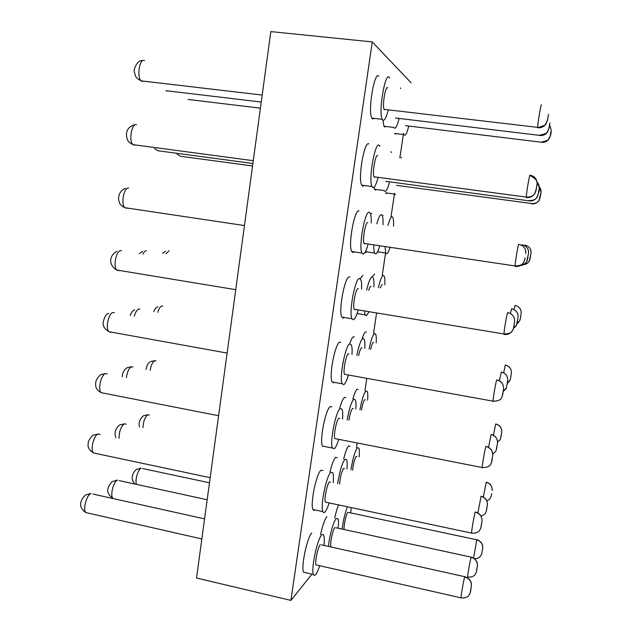 <?xml version="1.0" encoding="UTF-8"?>
<svg xmlns="http://www.w3.org/2000/svg" width="632" height="632" viewBox="0 0 632 632"><rect width="100%" height="100%" fill="white"/><g stroke="black" fill="none" stroke-linecap="round" stroke-linejoin="round"><path stroke-width="0.95" d="M411.1 82.784L372.272 41.925L270.828 31.6L196.528 578.011L290.918 600.4L311.971 574.148M356.432 447.48L357.088 443.103M364.94 390.71L366.75 378.631M373.544 333.301L376.538 313.338M382.249 275.252L385.496 253.606M391.05 216.547L394.534 193.297M399.843 157.897L403.532 133.265M372.272 41.925L290.918 600.4M366.987 251.899L365.975 252.476L365.217 252.034M370.526 213.948L371.782 213.268M378.378 251.923L377.241 252.334M382.32 215.662L383.055 215.409M386.002 126.487L384.556 126.953L383.948 126.163L382.921 120.222M334.715 518.043C335.892 512.576 337.196 508.199 338.618 504.913M360.043 278.625L362.989 275.441M357.609 313.606L356.882 314.112M376.451 189.529L375.211 190.098L373.836 187.396M352.877 398.966C354.402 393.483 355.824 390.252 357.127 389.273L358.202 389.47M372.106 276.871L374.65 274.067M364.182 185.5L362.689 186.195L361.67 185.065C357.728 178.327 364.427 140.201 368.883 143.946M343.674 458.966C345.404 451.927 347.071 447.59 348.674 445.947L350.081 446.224M387.353 193.084L386.31 193.55L385.607 192.776M339.692 408.335C341.399 402.197 343.01 398.555 344.519 397.41L345.799 397.647M396.406 133.652L395.19 134.031L394.676 133.376M374.302 118.389L372.556 118.966L371.813 118.01C367.627 111.09 374.405 70.681 378.837 76.172M320.558 534.633C322.573 525.421 324.682 519.409 326.878 516.605M329.983 472.025C331.895 464.164 333.783 459.274 335.647 457.355L337.314 457.687M315.084 509.953L313.843 510.466L312.911 509.424C310.043 504.044 316.435 473.242 321.009 470.184L322.992 470.587M334.415 382.36L333.83 382.818L332.029 381.831C328.766 375.866 335.268 342.82 339.795 342.149L340.822 342.331M354.165 251.86L352.948 252.563L351.653 251.378C347.956 244.876 354.584 208.71 359.063 210.851M344.243 317.477L343.326 318.101L341.778 316.964C338.302 310.723 344.867 276.239 349.37 276.919L349.859 276.99M324.698 446.516L322.407 445.987C319.35 440.314 325.788 408.477 330.346 406.566L331.871 406.858M305.58 572.687L303.542 572.165C300.848 567.078 307.184 537.137 311.781 533.013M362.31 338.27C363.558 334.526 364.672 332.424 365.667 331.966L366.386 332.084M349.662 343.863C351.068 339.653 352.348 337.291 353.501 336.753L354.355 336.903M379.619 246.196C378.149 251.157 376.798 253.74 375.566 253.93L374.547 252.958C373.97 251.536 373.702 248.992 373.757 245.319M376.822 223.831C378.513 217.677 380.037 214.611 381.42 214.635L382.281 215.575C382.953 217.234 383.205 220.268 383.039 224.684M389.912 247.728C388.688 251.631 387.582 253.645 386.61 253.772L385.757 252.958L385.062 247.009M388.001 225.395C389.549 219.588 390.939 216.697 392.172 216.705L392.891 217.487C393.507 219.012 393.72 221.903 393.531 226.153M399.029 118.745C397.331 125.594 395.75 128.731 394.305 128.138L393.728 127.348M400.301 87.888L400.728 88.527M342.11 529.087C343.271 520.247 345.048 512.813 347.45 506.785M351.092 507.559L350.784 512.931M366.71 290.001C368.606 281.88 370.423 277.503 372.145 276.879L373.22 277.827C373.868 279.478 374.081 282.496 373.868 286.873M368.851 312.066L366.363 315.708L365.138 314.768L364.498 311.347M389.462 182.166C387.819 188.462 386.286 191.543 384.88 191.409L384.082 190.485M390.797 151.641L391.453 152.478M359.932 409.82C361.844 399.44 363.874 393.136 366.031 390.908L367.279 391.524C367.84 393.041 367.95 395.932 367.619 400.206M378.45 287.6C380.203 280.055 381.839 275.994 383.355 275.426L384.264 276.224C384.856 277.74 385.038 280.608 384.801 284.827M378.023 177.774C376.238 184.481 374.539 187.751 372.943 187.585L371.979 186.464C368.266 179.741 374.974 141.521 379.2 145.242L379.99 146.253M350.926 469.876C352.798 458.405 354.994 451.011 357.514 447.693L358.929 448.12C359.474 449.644 359.545 452.583 359.15 456.944M401.075 157.313L401.62 158.016M395.45 194.806L394.787 194.032M347.166 419.885C349.204 408.612 351.455 401.707 353.928 399.163L355.405 399.882C356.014 401.533 356.148 404.591 355.816 409.046M408.691 126.297C407.111 132.712 405.689 135.675 404.401 135.161L403.919 134.513M388.151 110.221C386.302 117.568 384.556 120.894 382.897 120.206L382.202 119.251C378.252 112.346 385.054 71.843 389.241 77.317L389.762 78.099M328.435 546.419C329.438 535.936 333.538 521.234 336.137 518.596L337.986 518.801C338.562 520.452 338.61 523.588 338.144 528.226M337.693 483.63C339.645 471.196 342.078 463.058 344.985 459.227L346.644 459.725C347.237 461.384 347.331 464.496 346.921 469.062M329.146 502.906C327.7 507.48 326.317 510.498 325.014 511.959C324.066 512.939 323.347 512.805 322.841 511.557C320.148 506.2 326.491 475.311 330.884 472.207L332.859 472.783C333.514 474.6 333.625 477.903 333.198 482.698M348.343 375.297C346.755 380.559 345.246 383.671 343.824 384.651L342.11 383.679C339.036 377.738 345.514 344.598 349.844 343.895L351.376 344.93C352.063 346.739 352.269 349.93 352.008 354.497M368.006 244.458C366.291 250.612 364.656 253.835 363.116 254.111L361.891 252.934C358.399 246.441 365.02 210.187 369.293 212.305L370.336 213.434C371.071 215.251 371.371 218.451 371.229 223.025M358.115 310.296C356.464 315.968 354.892 319.136 353.407 319.792L351.937 318.67C348.659 312.445 355.208 277.867 359.505 278.514L360.793 279.652C361.504 281.461 361.765 284.637 361.567 289.18M338.689 439.485C337.172 444.383 335.726 447.456 334.36 448.704L332.416 447.969C329.533 442.321 335.94 410.405 340.308 408.454L342.062 409.299C342.734 411.108 342.892 414.347 342.552 419M319.666 565.727C318.307 569.922 317.011 572.829 315.779 574.441C314.72 575.752 313.93 575.752 313.401 574.433C310.865 569.369 317.153 539.341 321.585 535.17C322.557 534.095 323.284 534.166 323.766 535.391C324.398 537.2 324.461 540.542 323.963 545.424M369.104 349.069C370.968 339.992 372.817 334.802 374.65 333.491L375.724 334.225C376.301 335.742 376.451 338.618 376.166 342.836M356.835 355.342C358.85 345.522 360.896 339.866 362.981 338.381L364.261 339.258C364.885 340.909 365.067 343.927 364.79 348.319M344.077 529.513C343.571 525.879 346.162 514.029 347.805 512.418M368.677 290.317C369.436 287.86 370.115 286.541 370.731 286.367L370.96 286.407M386.318 181.747L385.923 181.281M361.488 410.113C362.452 404.48 363.526 401.004 364.719 399.669L365.272 399.772M380.219 287.876L382.21 284.416M375.218 176.944L374.46 177.3L373.994 176.731C372.098 173.286 375.479 153.853 377.667 155.598M352.569 470.208C353.367 463.485 354.576 458.872 356.219 456.359L356.93 456.502M348.919 420.217C349.93 413.96 351.139 410.034 352.545 408.43L353.209 408.556M385.315 109.494L384.438 109.786L384.106 109.312C382.091 105.765 385.52 85.17 387.685 87.801M330.955 546.601C329.77 544.263 332.732 529.663 334.794 527.649M339.597 484.025C340.308 476.718 341.643 471.504 343.618 468.391L344.464 468.565M326.412 502.329L325.354 502.069C323.979 499.327 327.178 483.646 329.454 481.924L330.457 482.137M345.601 374.492L344.432 374.239C342.868 371.197 346.131 354.362 348.374 353.857L348.919 353.952M365.233 243.589L364.617 243.952L364.008 243.352C362.231 240.026 365.572 221.603 367.777 222.527M355.358 309.435L354.892 309.759L354.157 309.182C352.49 305.991 355.792 288.429 358.012 288.611L358.297 288.65M335.947 438.79L334.834 438.529C333.364 435.638 336.595 419.435 338.855 418.289L339.637 418.439M316.988 565.119L315.992 564.866C314.704 562.275 317.872 547.036 320.163 544.768M370.692 349.346C371.6 345.277 372.477 342.939 373.322 342.347L373.702 342.418M358.613 355.658C359.608 351.1 360.596 348.469 361.583 347.766L362.041 347.837M136.496 484.373C134.782 480.652 137.902 469.529 140.983 468.312L136.251 469.481M142.966 427.643C143.361 421.181 145.005 416.891 147.888 414.766L143.417 415.777M150.171 370.273C151.103 364.925 152.675 361.717 154.88 360.651L150.708 361.488M177.015 154.145L180.476 156.23M112.852 498.15C110.008 495.583 113.373 481.837 117.197 480.328L112.227 481.544M119.037 438.379C119.132 431.332 120.91 426.497 124.362 423.867L119.653 424.925M126.368 377.604C127.277 371.671 129.023 368.061 131.606 366.773L127.222 367.658M154.54 148.615L158.079 150.756M87.888 513.034L85.841 512.56C82.752 509.716 86.41 495.433 90.629 493.742L85.399 495.022M94.516 453.176L93.425 452.923C90.139 449.945 93.765 435.227 98.063 434.034L93.102 435.156M101.325 392.701L101.112 392.63C97.612 389.517 101.207 374.278 105.576 373.623L100.954 374.563M122 206.111L124.828 207.659C120.601 204.175 124.014 186.788 128.667 188.028M129.347 142.421L132.957 144.61C128.47 141.031 131.788 122.679 136.552 124.67M526.179 246.693C528.107 248.558 528.897 250.817 528.534 253.472L526.867 261.308C525.453 263.844 523.296 265.258 520.389 265.566M520.413 265.551C523.162 265.258 525.247 263.947 526.685 261.608L528.526 253.472C528.81 248.779 526.646 245.872 522.032 244.734L521.763 245.335M528.968 247.104C530.667 248.842 531.354 250.92 531.022 253.337L529.442 260.724C528.131 263.07 526.132 264.397 523.438 264.713M523.47 264.697C525.998 264.397 527.925 263.181 529.261 261.04L531.014 253.329C531.283 248.921 529.245 246.18 524.9 245.105L524.671 245.611M549.895 122.956L548.955 128.651L547.083 132.641C545.108 134.806 542.691 135.754 539.831 135.509L546.585 133.099L548.955 128.628L549.887 122.932M481.631 554.153L482.69 548.189C482.935 543.994 480.968 541.237 476.789 539.926L476.844 539.783C481.015 541.103 482.967 543.891 482.698 548.149L481.663 554.043M511.636 308.772C516.202 309.964 518.343 312.88 518.05 317.525C518.319 312.895 516.178 309.98 511.604 308.787L511.636 308.772M513.476 328.348L516.494 325.077L518.043 317.533L516.652 324.745M516.597 324.864L514.646 327.502M539.143 188.62L538.219 194.253L537.105 197.176C535.17 199.957 532.531 201.205 529.174 200.905L529.15 200.858C532.231 201.15 534.759 200.091 536.726 197.682L538.211 194.245L539.143 188.605C539.491 186.077 538.796 183.896 537.058 182.063M500.52 438.616L501.682 432.28C501.942 427.998 499.944 425.249 495.701 424.025L495.741 423.946C499.983 425.17 501.966 427.935 501.697 432.256L500.56 438.505M515.08 305.422C519.393 306.544 521.408 309.293 521.131 313.67C521.392 309.301 519.362 306.56 515.056 305.438L515.08 305.422M516.984 323.766L519.646 320.803L520.262 318.868L519.812 320.471M519.757 320.59L517.821 323.157M537.018 184.457L536.031 190.469L537.01 184.441C537.326 179.385 534.996 176.281 530.035 175.143C529.64 173.571 526.219 193.803 526.33 197.065L526.369 197.516C529.687 197.832 532.397 196.671 534.49 194.056L536.023 190.453L534.862 193.566C532.8 196.544 529.971 197.879 526.393 197.571L526.44 197.579M486.237 482.192C490.448 483.464 492.415 486.245 492.146 490.535C492.383 486.324 490.4 483.575 486.19 482.303L486.379 482.224M491.032 496.689L491.72 493.624M539.215 186.685C541.735 190.145 540.747 190.09 541.024 192.302L539.088 200.368C537.271 202.967 534.783 204.128 531.631 203.852L531.615 203.804C534.482 204.089 536.845 203.109 538.701 200.889L540.147 197.587L541.016 192.286L539.159 186.227M491.159 434.461C495.654 435.772 497.755 438.719 497.463 443.293C497.724 438.782 495.614 435.859 491.111 434.555L491.277 434.484M496.223 450.031L497.455 443.324L496.262 449.921M551.144 130.54L550.259 135.896L548.473 139.664C546.617 141.679 544.35 142.563 541.671 142.326L547.952 140.146L550.259 135.872L551.144 130.516M548.473 114.36L547.47 120.435L545.495 124.678C543.386 127 540.802 128.035 537.737 127.775L537.864 127.79M537.737 127.775L545.021 125.104L547.47 120.412L548.473 114.329M476.244 572.394L477.365 566.082C477.626 561.643 475.541 558.712 471.117 557.306L471.172 557.14C475.596 558.554 477.658 561.524 477.381 566.043L476.283 572.284M486.174 511.572L487.351 505.071C487.612 500.584 485.518 497.661 481.055 496.302L481.11 496.175C485.558 497.534 487.643 500.489 487.359 505.039L486.213 511.454M480.731 528.289L481.947 521.455C482.224 516.684 479.996 513.563 475.256 512.102L475.311 511.952C480.051 513.421 482.263 516.573 481.963 521.416L480.747 528.241M496.784 379.887C501.603 381.23 503.862 384.359 503.554 389.273C503.83 384.406 501.563 381.293 496.736 379.951L496.863 379.903M502.116 396.77L503.546 389.288L502.187 396.604M523.019 246.227C525.208 248.226 526.108 250.691 525.713 253.63C526.014 248.629 523.707 245.524 518.793 244.308C518.279 243.604 515.001 262.801 515.096 265.922L515.159 266.435C518.888 266.799 521.763 265.408 523.77 262.264L524.734 259.57L523.952 261.972C521.993 265.314 519.069 266.807 515.191 266.451L515.159 266.435M507.733 312.556C512.599 313.835 514.875 316.948 514.567 321.893C514.851 316.964 512.56 313.851 507.694 312.579L507.733 312.556M507.694 312.579C507.077 312.658 503.917 330.963 504.004 333.941L504.099 334.454C508.065 334.873 511.004 333.356 512.915 329.912L513.073 329.588M513.018 329.707L511.051 332.416M491.356 462.956L492.676 455.798C492.96 450.972 490.709 447.859 485.929 446.453L485.976 446.35C490.756 447.756 492.992 450.893 492.691 455.767L491.412 462.822M470.168 592.974L471.361 586.275C471.63 581.551 469.418 578.43 464.718 576.905L464.781 576.724C469.473 578.248 471.677 581.416 471.377 586.22L470.216 592.84M505.355 365.027C509.629 366.197 511.628 368.954 511.359 373.299C511.612 368.993 509.597 366.244 505.324 365.075L505.403 365.035M507.409 383.182L510.04 380.045M506.343 387.851L507.686 380.812C507.962 376.222 505.829 373.307 501.294 372.058L501.334 372.003C505.861 373.251 507.986 376.182 507.694 380.796L507.204 384.382M503.325 391.39L506.303 387.937M148.038 414.718L149.381 415.066M155.022 360.619L156.025 360.864M162.076 305.951L162.724 306.093M124.528 423.811L126.116 424.222M131.764 366.742L132.965 367.034M139.087 309.032L139.862 309.206M98.244 433.971L100.14 434.468M105.757 373.583L107.195 373.939M113.365 312.477L114.297 312.69M111.303 332.124L110.719 332.313M121.06 250.643L121.455 250.73M119.282 270.449L118.382 270.686M127.34 208.07L126.147 208.323M135.469 144.973L134 145.202M143.677 81.157L141.947 81.323M157.834 312.334C158.948 308.511 160.315 306.386 161.934 305.959M166.026 253.795L169.068 250.691M134.308 316.213C135.501 311.932 137.041 309.546 138.929 309.048M142.871 254.159C143.962 251.892 145.115 250.722 146.34 250.659M166.429 91L165.963 90.668M110.537 332.337L108.909 331.658C105.181 328.411 108.728 312.571 113.183 312.492M118.208 270.686L116.809 270.006C112.844 266.633 116.328 250.075 120.878 250.635M141.773 81.244L141.197 80.841C136.449 77.199 139.648 57.733 144.538 60.53M395.498 118.002L539.815 135.414M476.789 539.926L473.55 558.08M511.604 308.787L510.435 313.48M385.947 181.329L529.15 200.858M495.701 424.025L493.426 435.266M515.056 305.438L514.029 309.562M486.19 482.303L483.385 497.013M491.111 434.555L488.544 447.29M405.57 125.657L541.656 142.247M541.434 105.046C541.158 102.534 537.571 123.967 537.706 127.348L537.721 127.672M477.429 566.067L477.255 563.049C477.587 563.025 475.691 558.317 471.385 557.203L335.742 527.704M471.117 557.306C470.263 559.668 467.577 574.875 467.648 576.984L467.862 577.048M481.055 496.302L477.903 512.955M475.256 512.102C474.379 514.195 471.48 530.572 471.551 533.068L471.78 533.274M496.736 379.951C496.033 380.756 492.968 398.31 493.055 401.13L493.189 401.589M515.206 266.443L515.412 266.017M485.929 446.453C485.131 447.93 482.161 464.844 482.232 467.498L482.413 467.854M471.433 586.227L471.124 582.586C471.543 582.973 469.639 578.067 465.041 576.779L464.781 576.724M464.718 576.905C463.762 579.568 460.933 595.494 460.997 597.84L461.257 597.912M505.324 365.075L503.641 372.785M501.294 372.058L499.383 380.804M521.131 313.67L520.27 318.868L521.124 313.67M514.567 321.893L513.595 327.771L514.551 321.901M511.359 373.299L510.506 378.45L511.351 373.315M365.415 251.662L374.594 253.053M377.541 251.797L385.797 253.037M383.98 126.242L393.76 127.427M357.096 313.519L365.178 314.862M374.413 189.252L384.122 190.58M361.717 185.168L372.027 186.566M385.646 192.855L394.818 194.111M394.716 133.439L403.951 134.577M371.861 118.097L382.242 119.337M312.943 509.495L322.873 511.62M332.069 381.925L342.149 383.774M351.708 251.489L361.938 253.037M341.825 317.074L351.977 318.773M322.438 446.066L332.448 448.056M303.565 572.221L313.417 574.488M209.476 482.801L142.65 468.549M207.17 499.746L119.148 480.604M204.571 518.88L92.928 494.066M139.972 468.194L141.189 468.225M252.555 165.963L180.507 156.262M260.416 108.167L188.052 99.453M116.098 480.186L117.449 480.217M124.354 423.867L125.958 424.191M252.895 163.49L158.119 150.787M261.253 102.036L165.995 90.7M201.837 538.938L85.857 512.576C77.594 506.84 80.327 500.354 85.281 495.133M89.428 493.592L90.945 493.608M210.172 477.689L93.449 452.954C89.223 450.11 87.469 447.093 88.204 443.901C87.919 441.618 89.507 438.734 92.951 435.274M98.007 434.026L100.006 434.437M218.593 415.738L101.144 392.662C97.423 390.615 95.598 388.009 95.653 384.825C95.345 381.112 97.059 377.731 100.78 374.681M227.117 353.067L108.941 331.697C104.533 329.019 102.637 325.883 103.245 322.273C104.335 316.885 106.184 313.907 108.775 313.353M235.736 289.677L116.857 270.046C108.222 265.005 108.965 255.778 116.944 251.275M244.458 225.553L124.867 207.699C118.705 204.381 119.906 202.983 118.863 200.763C118.626 200.542 117.086 191.883 125.31 188.455M253.274 160.686L132.996 144.649C126.692 141.347 127.869 139.885 126.763 137.61C126.921 137.01 123.88 128.802 133.881 124.891M262.201 95.061L141.228 80.872C134.316 77.302 135.73 75.5 134.584 72.862C132.68 70.76 137.223 59.408 142.65 60.601M348.611 512.465L476.836 539.807M374.018 176.786L526.33 197.097C532.207 197.508 534.49 194.19 534.467 194.087M396.509 185.342L531.591 203.528C536.56 203.875 538.638 201.095 538.677 200.913M384.122 109.36L537.706 127.372C538.59 128.035 540.874 127.427 544.555 125.539M325.369 502.108L471.551 533.084C477.437 533.795 479.57 530.564 479.483 530.564L480.676 528.447M344.456 374.286L493.055 401.162C502.077 401.13 501.334 397.18 502.069 396.88M364.032 243.407L515.096 265.961C523.762 265.669 522.814 262.683 523.754 262.304M354.181 309.238L504.004 333.98C512.892 333.696 511.667 330.852 512.9 329.943M334.849 438.576L482.232 467.53C491.246 467.601 490.511 463.596 491.317 463.058M321.293 544.831L464.86 576.74M316.008 564.889L460.997 597.848C466.929 598.607 469.023 595.297 468.904 595.352L470.145 593.045M134.821 484.009C132.483 480.889 131.661 478.471 132.357 476.765C132.554 474.229 133.81 471.835 136.125 469.592M139.49 426.94C138.771 423.843 138.716 420.193 143.259 415.896M146.142 369.515C146 369.412 146.845 363.313 150.535 361.615M153.805 311.631C154.769 309.08 156.151 307.444 157.945 306.733M162.614 253.25L165.513 251.26M112.875 498.174C104.999 492.881 107.432 486.814 112.101 481.655M115.806 437.707C115.008 434.958 114.834 433.07 115.261 432.067C115.585 429.444 116.999 427.106 119.503 425.044M122.3 376.83C122.174 376.49 122.387 370.628 127.048 367.785M130.137 315.479C131.401 312.224 132.933 310.352 134.742 309.862M139.301 253.582L142.595 251.267M526.938 261.174L527.981 257.429M526.669 261.648C525.445 262.446 527.325 263.196 521.06 265.171M529.513 260.582L530.493 257.066M529.237 261.071C528.115 261.782 529.908 262.454 524.039 264.373M547.359 132.301L549.279 127.285M546.585 133.115L547.067 132.641M546.095 133.534L539.799 135.177M481.671 554.003L482.793 547.533L482.437 544.839C482.595 543.567 477.516 539.049 477.018 539.846M481.608 554.225L480.043 556.76C478.013 558.277 476.141 558.917 474.419 558.672M516.636 324.777L517.529 321.301M516.478 325.109C516.289 325.891 515.325 326.886 513.563 328.095M537.24 196.963C538.029 192.965 541.45 189.75 537.113 182.593M536.71 197.713C536.71 197.832 534.553 200.889 529.126 200.518M500.552 438.529L501.247 435.503M501.721 432.304L501.761 431.569M500.473 438.734C500.568 439.351 499.596 440.441 497.566 442.029M519.796 320.495L520.626 317.24M519.638 320.835L517.055 323.56M534.988 193.36L536.71 187.048C536.015 184.386 540.716 180.942 530.09 175.593M492.178 490.574L492.194 488.884M490.993 496.784C490.021 497.866 491.451 498.482 486.822 500.789M539.222 200.147L540.471 196.189M496.254 449.945L497.005 446.706M497.495 443.332L497.542 442.55M496.175 450.158C496.317 450.853 495.188 452.07 492.77 453.808M548.758 139.324C550.338 135.943 552.795 131.898 549.627 125.199M547.96 140.162L548.465 139.664M547.446 140.588L541.648 142.05M545.772 124.338L547.826 119.006M545.029 125.128L545.479 124.678M476.299 572.229L476.97 569.077M476.22 572.466L475.138 574.512C475.296 574.385 473.4 577.656 467.648 577M486.213 511.478L486.924 508.254M487.398 505.071L487.391 503.064M486.15 511.659C485.013 512.828 486.695 513.832 480.992 516.091M480.739 528.257L481.521 524.773M482.011 521.439L481.932 518.896M502.179 396.627L503.04 393.057M503.578 389.304L503.609 388.806M524.015 261.838L525.137 257.848M513.058 329.612L514.014 325.899M491.404 462.845L492.209 459.346M492.723 455.798L492.763 454.961M470.232 592.784L470.966 589.372M510.135 379.816L510.877 376.712M511.375 373.346L511.407 372.88M510.024 380.077C509.787 380.954 508.918 381.933 507.441 383.016M507.717 380.835L507.749 380.353M506.295 387.961C506.343 388.546 505.363 389.62 503.356 391.184"/></g></svg>
